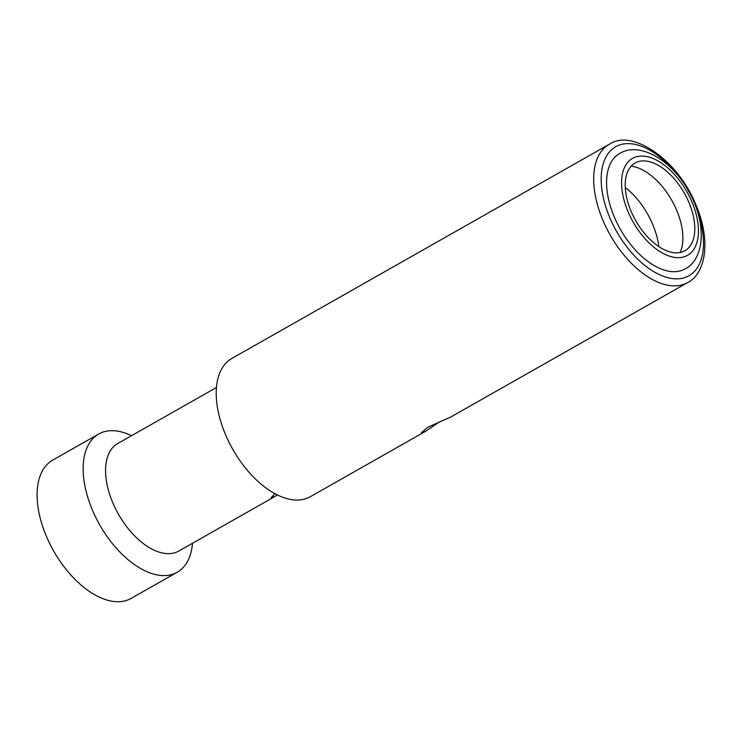 <?xml version="1.0" encoding="UTF-8"?>
<svg xmlns="http://www.w3.org/2000/svg" width="742" height="742" viewBox="0 0 742 742"><rect width="100%" height="100%" fill="white"/><g stroke="black" fill="none" stroke-linecap="round" stroke-linejoin="round"><path stroke-width="1.11" d="M98.723 434.005A79.487 43.982 -119.6 0 0 99.224 524A79.487 43.982 -119.6 0 0 176.244 572.778A79.487 43.982 60.4 0 0 177.19 572.268L131.121 598.404A79.487 43.982 60.4 0 1 130.175 598.915A79.487 43.982 -119.6 0 1 53.164 550.147A79.487 43.982 -119.6 0 1 52.663 460.151L98.723 434.005A79.487 43.982 -119.6 0 1 99.669 433.495A79.487 43.982 60.4 0 1 131.492 435.721M177.19 572.268A79.487 43.982 60.4 0 0 192.512 543.255M216.469 387.5L117.681 443.558A61.818 34.215 -119.6 0 0 118.071 513.557A61.818 34.215 -119.6 0 0 177.969 551.491A61.818 34.215 60.4 0 0 178.711 551.093L274.726 496.602L271.22 497.604L274.92 493.699M277.35 494.96L274.726 496.602M439.644 421.808L425.491 431.352L310.258 496.75A79.487 43.982 60.4 0 1 309.312 497.261A79.487 43.982 -119.6 0 1 232.302 448.483A79.487 43.982 -119.6 0 1 231.801 358.488L609.265 144.282A79.487 43.982 -119.6 0 1 610.212 143.772M425.491 431.352L421.493 432.623L427.596 427.355L450.932 416.921L687.723 282.535C705.837 273.501 711.022 240.352 696.321 205.924C678.624 160.235 632.88 129.21 610.351 143.698L609.265 144.282A79.487 43.982 -119.6 0 0 609.757 234.277A79.487 43.982 -119.6 0 0 686.777 283.045A79.487 43.982 60.4 0 0 687.723 282.535M619.589 153.529L620.664 152.954C639.697 141.982 671.362 159.558 688.483 190.963C706.866 222.322 705.048 258.921 685.079 268.929A66.344 36.71 60.4 0 1 684.282 269.355A66.344 36.71 -119.6 0 1 620.006 228.647A66.344 36.71 -119.6 0 1 619.589 153.529A66.344 36.71 -119.6 0 1 620.377 153.112M684.309 251.074A50.447 27.918 -119.6 0 1 635.124 219.576A50.447 27.918 -119.6 0 1 635.708 162.674A50.447 27.918 60.4 0 1 637.879 161.765A50.447 27.918 60.4 0 1 684.291 193.096A50.447 27.918 60.4 0 1 687.389 248.997A50.447 27.918 60.4 0 1 684.309 251.074M680.173 252.503A53.609 29.661 60.4 0 0 671.733 200.219A53.609 29.661 60.4 0 0 631.182 166.162M658.84 246.613A56.522 31.275 60.4 0 0 625.293 187.494M675.628 172.812A74.191 41.051 60.4 0 0 616.602 146.239A74.191 41.051 -119.6 0 0 615.739 229.909A74.191 41.051 -119.6 0 0 688.066 276.228A74.191 41.051 60.4 0 0 697.257 210.941M686.86 255.712A55.743 30.849 -119.6 0 1 632.518 220.912A55.743 30.849 -119.6 0 1 633.158 158.037A55.743 30.849 60.4 0 1 687.5 192.837A55.743 30.849 60.4 0 1 686.86 255.712"/></g></svg>
